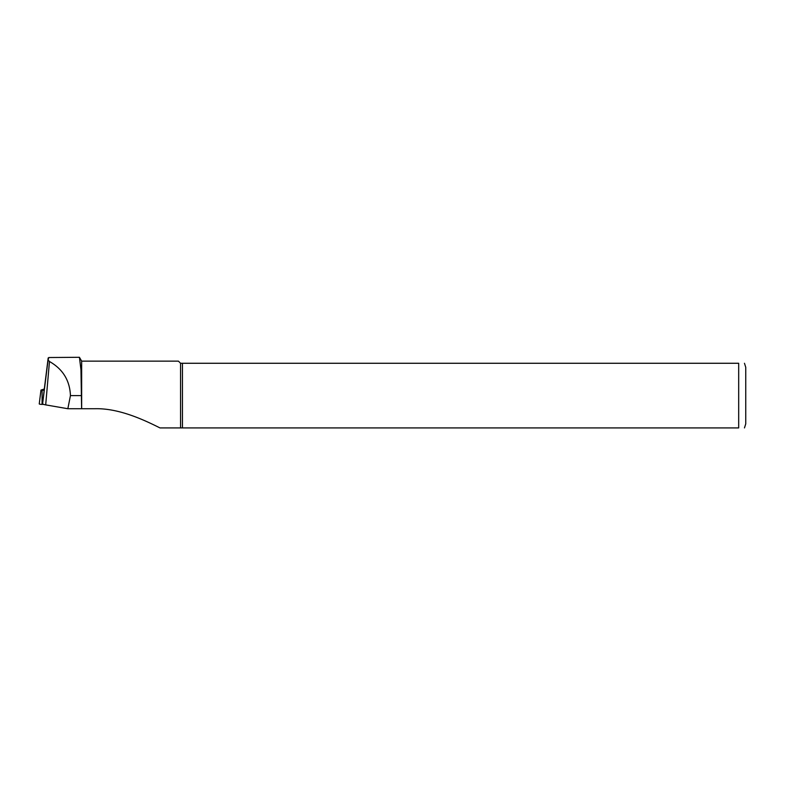<?xml version="1.0" encoding="UTF-8"?>
<svg xmlns="http://www.w3.org/2000/svg" width="785" height="785" viewBox="0 0 785 785"><rect width="100%" height="100%" fill="white"/><g stroke="black" fill="none" stroke-linecap="round" stroke-linejoin="round"><path stroke-width="1.18" d="M81.611 408.73L67.844 408.73L70.444 395.591C69.816 380.44 62.82 369.078 49.465 361.512L48.071 359.923L48.817 357.528L79.432 357.293L80.963 369.794L81.611 408.73L94.897 408.72C119.114 408.092 144.469 420.152 159.963 427.913L738.685 427.913C746.986 427.913 746.986 427.913 738.685 427.913L738.685 363.269C746.986 363.269 746.986 363.269 738.685 363.269L182.454 363.269L182.454 427.913M67.844 408.73L45.697 404.883A10.47 1.815 180 0 1 42.625 403.598L44.215 389.694A8.87 1.541 180 0 1 44.225 389.664A8.87 1.541 180 0 1 44.225 389.625M79.432 357.293L81.66 361.149L81.66 408.72M744.465 363.269L745.75 367.331L745.75 423.851L744.465 427.913M182.454 363.269L180.56 363.269L180.56 427.913M180.56 363.269L178.44 361.149L81.66 361.149M44.303 389.017L40.967 390.076L42.086 390.273L42.096 404.383L43.646 404.383M42.096 404.383A2.826 0.491 180 0 1 39.25 403.882L40.967 390.076M44.215 390.273L42.086 390.273M42.625 403.598L48.071 359.923M44.215 389.694L48.179 357.97L44.225 389.664M45.697 404.883L49.465 361.512M81.611 395.591L70.444 395.591"/></g></svg>
